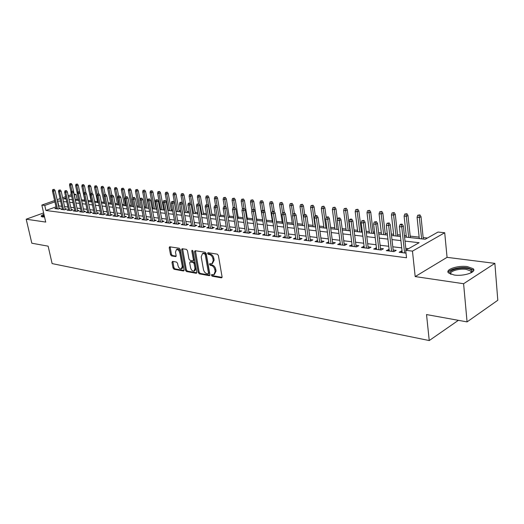 <?xml version="1.0" encoding="UTF-8"?>
<svg xmlns="http://www.w3.org/2000/svg" width="524" height="524" viewBox="0 0 524 524"><rect width="100%" height="100%" fill="white"/><g stroke="black" fill="none" stroke-linecap="round" stroke-linejoin="round"><path stroke-width="0.79" d="M211.388 275.251L212.135 276.174L221.39 277.844L222.065 276.829L218.384 255.476L217.296 254.147L208.008 252.706L207.55 253.439L208.303 254.363L209.495 254.546C211.218 255.037 212.364 256.452 212.934 258.777L213.242 260.546L211.951 263.821L209.757 263.67L209.476 264.384L210.229 265.308L211.414 265.504C213.137 266.022 214.283 267.43 214.847 269.742L215.154 271.504L213.884 274.714L211.663 274.55L211.388 275.251M212.266 274.615L213.032 275.742L222.058 277.366M208.441 252.771L209.207 253.944L210.399 254.133L209.495 254.546M210.36 263.736L211.126 264.882L212.312 265.085L211.414 265.504M43.937 214.277C41.822 215.154 40.931 215.888 41.265 216.491L44.566 217.054M454.111 275.008C463.616 276.567 477.141 272.048 473.185 268.701L467.395 266.618C457.943 265.17 444.732 269.546 448.518 272.938L454.111 275.008M172.553 261.378L171.977 262.367L173.038 268.013L174.04 269.271L183.446 270.974L184.042 269.991L180.256 249.509L179.234 248.238L169.593 246.791L169.226 247.787L170.529 254.671L171.525 255.928L175.756 256.583L176.123 255.588L175.481 252.155L176.464 249.483C178.003 249.417 179.11 250.538 179.778 252.85L182.273 266.31L181.311 268.923C179.765 268.989 178.651 267.869 177.983 265.557L177.564 263.336L176.555 262.066L172.553 261.378M56.003 206.869L45.922 210.478L44.776 205.441L41.835 205.074L54.594 200.574M467.067 321.893L463.602 283.72L494.866 263.376L497.8 300.259L467.067 321.893L426.529 314.564L429.241 340.554L52.125 263.592L48.129 246.162L31.826 243.215L26.2 219.202L45.712 222.078L41.835 205.074M494.866 263.376L447.064 257.349L415.185 276.58L463.602 283.72M415.185 276.58L412.467 251.127L405.7 250.289L419.115 242.717L405.013 241.086M45.922 210.478L406.519 257.775L405.7 250.289M198.255 272.546L199.297 273.842L209.279 275.657L209.934 274.648L206.214 253.57L205.146 252.26L195.131 250.708L194.502 251.743L198.255 272.546L199.146 272.126L200.188 273.423L209.928 275.179M196.173 273.279L186.478 271.524L185.463 270.246L181.677 249.732L182.051 248.723L186.413 249.352L187.441 250.636L188.981 259.046L190.009 260.33L193.022 260.782L193.402 259.78L191.81 250.983L192.085 250.269L192.976 251.166L196.795 272.284L196.173 273.279L196.716 273.024M43.623 212.927L26.2 219.202M402.065 251.101L401.384 251.016L399.15 252.273L406.015 253.144M389.103 249.476L386.26 250.636L393.956 251.612L396.196 250.367L393.151 249.981M376.455 247.891L373.678 249.038L381.19 249.994L383.43 248.762L380.45 248.389M364.101 246.339L361.39 247.479L368.726 248.409L370.972 247.204L368.058 246.837M352.043 244.826L349.39 245.959L356.556 246.869L358.809 245.677L355.953 245.317M340.259 243.346L337.666 244.472L344.668 245.356L346.927 244.184L344.124 243.83M328.745 241.905L326.216 243.018L333.054 243.883L335.314 242.73L332.57 242.383M317.498 240.49L315.022 241.597L321.703 242.442L323.97 241.302L321.278 240.968M306.494 239.114L304.077 240.208L310.614 241.033L312.88 239.913L310.234 239.579M295.739 237.765L293.368 238.846L299.767 239.658L302.034 238.551L299.44 238.23M285.22 236.442L282.901 237.523L289.156 238.315L291.423 237.221L288.881 236.9M278.755 236.992L275.126 212.993L273.476 213.733L271.635 213.543L275.139 236.534L274.923 235.152L272.657 236.219L278.775 236.999L281.047 235.918L278.545 235.61M264.862 233.914L262.635 234.948L268.622 235.708L270.888 234.647L268.439 234.339M255.005 232.702L252.823 233.704L258.686 234.444L260.952 233.403L258.542 233.095M245.356 231.516L243.215 232.486L248.952 233.213L251.219 232.178L248.854 231.883M235.911 230.35L233.809 231.294L239.429 232.001L241.688 230.986L239.37 230.691M226.656 229.211L224.593 230.121L230.095 230.822L232.361 229.813L230.075 229.525M217.591 228.091L215.561 228.975L220.958 229.663L223.217 228.667L220.977 228.385M208.709 226.99L206.718 227.855L212.004 228.523L214.257 227.54L212.056 227.265M200.004 225.916L198.046 226.754L203.227 227.409L205.48 226.44L203.312 226.172M191.47 224.862L189.544 225.674L194.627 226.322L196.873 225.359L194.745 225.097M183.105 223.827L181.212 224.619L186.19 225.248L188.437 224.305L186.341 224.043M174.898 222.811L173.038 223.578L177.924 224.2L180.164 223.263L178.101 223.008M166.848 221.816L165.021 222.562L169.815 223.172L172.049 222.248L170.018 221.993M158.955 220.833L157.154 221.567L161.857 222.163L164.091 221.246L162.093 220.997M151.207 219.87L149.438 220.584L154.049 221.174L156.283 220.27L154.318 220.021M143.602 218.934L141.866 219.622L146.393 220.198L148.613 219.307L146.681 219.065M136.142 218.004L134.432 218.678L138.873 219.248L141.094 218.364L139.188 218.122M128.819 217.093L127.136 217.755L131.498 218.312L133.705 217.44L131.832 217.205M121.627 216.202L119.963 216.844L124.247 217.388L126.454 216.53L124.607 216.294M114.56 215.325L112.929 215.953L117.134 216.484L119.334 215.633L117.52 215.403M107.623 214.46L106.018 215.076L110.145 215.6L112.346 214.755L110.551 214.532M100.811 213.615L99.226 214.211L103.287 214.729L105.475 213.897L103.706 213.674M94.11 212.783L92.552 213.366L96.54 213.871L98.722 213.052L96.986 212.829M87.534 211.965L85.995 212.534L89.912 213.032L92.093 212.213L90.377 212.004M81.063 211.159L79.55 211.716L83.401 212.207L85.576 211.401L83.886 211.185M74.709 210.366L73.216 210.917L77.002 211.395L79.17 210.596L77.5 210.386M68.461 209.587L66.987 210.124L70.714 210.596L72.869 209.803L71.225 209.6M62.317 208.821L60.863 209.345L64.524 209.81L66.679 209.03L65.055 208.827M408.504 248.703L405.805 248.376M401.712 247.872L392.79 246.784M388.736 246.287L380.083 245.225M376.075 244.734L367.678 243.706M363.721 243.221L355.56 242.226M351.65 241.741L343.731 240.771M339.86 240.3L332.164 239.357M328.338 238.892L320.865 237.975M317.086 237.51L309.822 236.619M306.075 236.16L299.014 235.296M295.313 234.844L288.449 234.005M284.787 233.553L278.113 232.741M274.491 232.296L268 231.497M264.417 231.058L258.103 230.285M254.553 229.853L248.409 229.099M244.898 228.667L238.918 227.94M235.44 227.514L229.623 226.8M226.178 226.381L220.512 225.687M217.106 225.268L211.591 224.593M208.218 224.18L202.847 223.519M199.506 223.113L194.273 222.471M190.965 222.065L185.869 221.442M182.594 221.043L177.629 220.434M174.381 220.034L169.547 219.445M166.331 219.052L161.615 218.469M158.431 218.082L153.833 217.519M150.676 217.133L146.203 216.582M143.072 216.202L138.703 215.665M135.605 215.285L131.347 214.761M128.275 214.388L124.123 213.877M121.077 213.51L117.029 213.013M114.016 212.639L110.06 212.161M107.073 211.794L103.215 211.323M100.254 210.956L96.495 210.497M93.554 210.137L89.886 209.685M86.971 209.331L83.388 208.893M80.5 208.539L77.008 208.107M74.139 207.759L70.733 207.34M67.891 206.993L64.563 206.587M61.74 206.24L58.518 205.965M56.271 208.067L54.843 208.585L58.439 209.037L60.588 208.264L58.989 208.061M427.414 238.04L423.15 237.569M419.148 237.123L410.194 236.134M406.238 235.695L404.404 235.492M400.29 235.04L397.539 234.732M393.629 234.3L391.343 234.051M387.282 233.599L385.186 233.37M381.315 232.938L378.603 232.643M374.588 232.198L373.108 232.034M369.282 231.608L366.165 231.267M362.195 230.829L361.311 230.73M357.525 230.311L354.014 229.925M346.036 229.04L342.152 228.608M334.797 227.796L330.559 227.331M323.806 226.584L319.234 226.073M313.057 225.392L308.164 224.848M302.538 224.226L297.337 223.656M292.241 223.093L286.746 222.484M282.161 221.973L276.39 221.338M272.29 220.886L266.257 220.218M262.629 219.818L256.563 219.143M252.784 218.731L247.249 218.115M243.11 217.657L238.125 217.106M233.638 216.608L229.184 216.117M224.364 215.587L220.414 215.148M215.279 214.578L211.82 214.198M206.377 213.596L203.384 213.268M197.653 212.633L195.111 212.351M189.105 211.683L186.996 211.454M180.721 210.759L179.031 210.569M172.501 209.849L171.217 209.705M168.119 209.364L167.654 209.312M164.438 208.958L163.54 208.86M160.475 208.519L159.715 208.434M156.525 208.08L156.008 208.028M152.969 207.687L151.927 207.576M145.593 206.875L144.283 206.731M138.356 206.076L136.784 205.899M131.242 205.29L129.421 205.087M124.26 204.517L122.19 204.288M117.396 203.757L115.09 203.502M110.643 203.011L108.121 202.729M104.014 202.277L101.27 201.976M97.497 201.557L94.543 201.229M91.084 200.849L87.934 200.496M84.783 200.148L81.436 199.782M78.548 199.461L77.1 199.303L75.41 199.906M429.241 340.554L458.389 320.328M74.172 194.181L76.032 194.371L74.343 194.974M77.1 199.303L76.032 194.371M404.561 236.959L425.226 239.272L438.018 232.053L444.712 232.748L412.467 251.127M447.064 257.349L444.712 232.748M57.123 199.683L60.057 198.642M62.611 197.744L65.624 196.683M68.199 195.773L71.297 194.679M60.633 201.229L57.411 200.967M54.882 201.858L44.776 205.441M400.906 240.608L391.972 239.573M387.917 239.108L379.245 238.106M375.236 237.641L366.82 236.665M362.857 236.206L354.689 235.263M350.766 234.804L342.834 233.887M338.963 233.442L331.26 232.551M327.428 232.106L319.941 231.241M316.155 230.802L308.878 229.957M305.132 229.525L298.064 228.706M294.357 228.281L287.486 227.482M283.825 227.056L277.137 226.283M273.515 225.864L267.011 225.11M263.428 224.698L257.101 223.964M253.551 223.558L247.4 222.844M243.889 222.438L237.903 221.744M234.424 221.338L228.595 220.669M225.156 220.27L219.484 219.615M216.071 219.215L210.55 218.58M207.177 218.187L201.799 217.565M198.458 217.178L193.225 216.569M189.911 216.189L184.808 215.6M181.533 215.22L176.562 214.643M173.32 214.27L168.473 213.707M165.257 213.334L160.541 212.79M157.351 212.423L152.753 211.886M149.595 211.526L145.115 211.002M141.984 210.641L137.615 210.137M134.517 209.777L130.26 209.286M127.181 208.932L123.029 208.447M119.983 208.094L115.935 207.628M112.915 207.275L108.966 206.823M105.972 206.476L102.115 206.03M99.147 205.683L95.388 205.251M92.447 204.91L88.779 204.484M85.864 204.144L82.281 203.731M79.393 203.397L75.901 202.991M73.032 202.664L69.62 202.264M66.777 201.937L63.45 201.55M65.906 197.961L63.561 198.786L66.148 199.081M68.991 199.395L72.404 199.775M75.273 200.096L78.764 200.489M81.659 200.816L85.242 201.216M88.156 201.543L91.824 201.95M94.765 202.284L98.525 202.703M101.492 203.03L105.35 203.463M108.344 203.803L112.293 204.242M115.313 204.583L119.367 205.035M122.413 205.375L126.566 205.84M129.638 206.181L133.902 206.659M137 207.006L141.375 207.497M144.5 207.845L148.986 208.349M152.143 208.703L156.742 209.22M159.931 209.574L164.654 210.104M167.87 210.465L172.71 211.008M175.959 211.369L180.931 211.925M184.212 212.292L189.315 212.862M192.629 213.235L197.862 213.818M201.209 214.192L206.587 214.794M209.967 215.174L215.488 215.79M216.55 196.579L214.801 196.854L216.55 196.579L217.512 198.026L215.934 198.668L218.908 216.176L224.573 216.812M228.019 217.198L233.848 217.846M237.326 218.239L243.313 218.908M246.83 219.301L252.987 219.988M256.537 220.388L262.865 221.095M266.454 221.495L272.958 222.228M276.587 222.635L283.274 223.381M286.942 223.794L293.82 224.56M297.527 224.973L304.601 225.765M308.348 226.185L315.631 227.003M319.417 227.429L326.911 228.268M330.742 228.693L338.452 229.558M342.329 229.99L350.268 230.881M354.191 231.32L362.366 232.23M366.335 232.676L374.758 233.619M378.767 234.071L387.446 235.04M391.507 235.492L400.454 236.494M71.572 195.956L68.48 197.05M58.76 205.873L57.653 200.882M401.384 251.016L401.561 252.575M388.5 249.398L388.677 250.944M375.924 247.819L376.101 249.345M363.643 246.28L363.826 247.787M351.65 244.78L351.833 246.267M339.932 243.306L340.122 244.78M328.476 241.872L328.672 243.326M317.282 240.464L317.485 241.911M306.344 239.095L306.547 240.523M295.641 237.752L295.844 239.16M285.167 236.435L285.377 237.837M214.336 274.504L216.052 271.072L215.154 271.504M212.312 265.085C214.034 265.596 215.181 267.004 215.75 269.31L216.052 271.072M212.384 263.618L214.146 260.127L213.242 260.546M210.399 254.133C212.122 254.625 213.268 256.033 213.838 258.352L214.146 260.127M195.419 250.754L199.146 272.126M208.054 273.862L208.506 273.155L205.238 254.677L204.498 253.76L202.474 253.609L201.196 256.884L203.436 269.447C204 271.72 205.126 273.115 206.816 273.639L208.054 273.862M208.329 273.81L209.404 272.729L208.506 273.155M202.971 253.38L205.401 253.347L206.142 254.264L209.404 272.729M196.795 272.808L187.369 271.111L186.478 271.524M182.588 248.762L186.354 269.834L187.369 271.111M193.14 260.723L193.919 260.369L194.299 259.367L192.714 250.577L191.81 250.983M190.559 267.718C191.24 270.07 192.38 271.209 193.985 271.131L194.98 268.491L194.116 263.696L193.074 262.406L190.068 261.948L189.688 262.943L190.559 267.718M194.312 270.98L194.876 270.718L195.878 268.078L194.98 268.491M190.841 261.594L193.972 261.993L195.007 263.284L195.878 268.078M181.618 268.779L182.201 268.511L183.164 265.904L182.273 266.31M177.079 249.214L177.361 249.09C178.907 249.018 180.007 250.138 180.675 252.45L183.164 265.904M170.13 246.83L171.42 254.278L172.422 255.529L176.116 256.138M172.868 261.43L173.929 267.607L174.924 268.864L184.048 270.508M419.934 214.879L417.752 215.22L419.934 214.879L421.001 216.654L419.442 217.486L417.078 217.263L419.298 238.603M419.069 215.338L421.656 238.872M421.001 216.654L423.307 239.055M417.078 217.263L417.752 215.22M405.995 250.118L403.375 226.054L401.751 226.918L404.607 252.961M401.364 224.724L402.268 224.246L400.945 224.115L400.041 224.593L401.364 224.724L401.751 226.918L399.367 226.676L402.236 252.66M403.375 226.054L402.268 224.246M400.041 224.593L399.367 226.676M450.732 274.216C446.107 271.321 457.937 267.011 466.622 268.36C470.211 268.897 472.045 269.893 472.124 271.347L471.43 272.631M471.155 272.781L470.886 271.052L466.268 269.369C458.841 268.216 448.374 271.589 451.026 274.321M473.657 270.548L473.205 269.912L467.46 267.829C459.79 266.69 448.636 269.388 448.19 272.513M42.47 216.975L44.18 215.357M44.33 216.006L43.053 217.041M44.114 215.063L41.501 216.687M406.919 213.707L404.764 214.047L406.919 213.707L407.98 215.462L406.421 216.281L404.109 216.065L406.395 237.162M406.048 214.159L408.694 237.418M407.98 215.462L410.351 237.601M404.109 216.065L404.764 214.047M394.212 212.567L392.083 212.901L394.212 212.567L395.266 214.296L393.701 215.102L391.441 214.892L393.793 235.748M393.341 213.013L396.039 236.003M395.266 214.296L397.703 236.186M391.441 214.892L392.083 212.901M381.8 211.447L379.704 211.775L381.8 211.447L382.854 213.163L381.282 213.956L379.075 213.753L381.485 234.372M380.928 211.886L383.679 234.621M382.854 213.163L385.35 234.804M379.075 213.753L379.704 211.775M369.675 210.36L367.606 210.681L369.675 210.36L370.723 212.05L369.151 212.836L366.996 212.633L369.453 233.029M368.804 210.792L371.601 233.265M370.723 212.05L373.278 233.455M366.996 212.633L367.606 210.681M393.328 251.533L390.288 224.717L388.657 225.575L391.592 251.31M388.284 223.407L389.188 222.936L386.994 223.276L388.284 223.407L388.657 225.575L386.332 225.333L389.28 251.016M390.288 224.717L389.188 222.936M386.994 223.276L386.332 225.333M380.634 249.922L377.516 223.421L375.885 224.259L378.891 249.699M375.518 222.117L376.429 221.652L374.26 221.993L375.518 222.117L375.885 224.259L373.619 224.023L376.632 249.411M377.516 223.421L376.429 221.652M374.26 221.993L373.619 224.023M368.241 248.35L365.051 222.15L363.414 222.975L366.486 248.127M363.053 220.866L363.97 220.407L361.829 220.742L363.053 220.866L363.414 222.975L361.2 222.752L364.285 247.845M365.051 222.15L363.97 220.407M361.829 220.742L361.2 222.752M356.137 246.811L352.881 220.912L351.237 221.724L354.381 246.588M350.89 219.635L351.801 219.189L350.602 219.065L349.691 219.517L350.89 219.635L351.237 221.724L349.082 221.501L352.233 246.319M352.881 220.912L351.801 219.189M349.691 219.517L349.082 221.501M357.833 209.292L355.783 209.613L357.833 209.292L358.875 210.969L357.296 211.735L355.193 211.545L357.702 231.713M356.955 209.718L359.798 231.949M358.875 210.969L361.481 232.132M355.193 211.545L355.783 209.613M344.314 245.311L341 219.7L339.349 220.506L342.552 245.088M339.008 218.442L339.925 217.997L338.753 217.879L337.836 218.325L339.008 218.442L339.349 220.506L337.24 220.283L340.449 244.826M341 219.7L339.925 217.997M337.836 218.325L337.24 220.283M346.259 208.251L344.235 208.565L346.259 208.251L347.294 209.908L345.709 210.668L343.652 210.478L346.213 230.422M345.375 208.67L348.264 230.652M347.294 209.908L349.953 230.842M343.652 210.478L344.235 208.565M332.766 243.85L329.386 218.515L327.736 219.307L330.998 243.621M327.402 217.27L328.319 216.831L326.256 217.152L327.402 217.27L327.736 219.307L325.679 219.097L328.941 243.365M329.386 218.515L328.319 216.831M326.256 217.152L325.679 219.097M334.941 207.229L332.943 207.543L334.941 207.229L335.969 208.873L334.384 209.62L332.373 209.436L334.98 229.165M334.057 207.648L336.984 229.394M335.969 208.873L337.397 219.772M332.373 209.436L332.943 207.543M321.474 242.416L318.042 217.362L316.391 218.141L319.699 242.193M316.064 216.124L316.981 215.692L315.861 215.58L314.944 216.012L316.064 216.124L316.391 218.141L314.374 217.932L317.695 241.937M318.042 217.362L316.981 215.692M314.944 216.012L314.374 217.932M323.871 206.233L321.9 206.548L323.871 206.233L324.9 207.858L323.308 208.598L321.343 208.414L323.989 227.94M322.994 206.646L325.954 228.156M324.9 207.858L326.183 217.408M321.343 208.414L321.9 206.548M310.437 241.014L306.946 216.229L305.296 217.002L308.662 240.791M304.975 215.01L305.892 214.585L303.881 214.899L304.975 215.01L305.296 217.002L303.331 216.798L306.697 240.542M306.946 216.229L305.892 214.585M303.881 214.899L303.331 216.798L301.883 206.613L300.003 206.443L302.728 225.556M313.051 205.264L311.099 205.572L313.051 205.264L314.066 206.862L312.481 207.596L310.555 207.419L313.241 226.735M312.166 205.663L315.16 226.951M314.066 206.862L315.304 215.842M310.555 207.419L311.099 205.572M299.643 239.645L296.106 215.128L294.455 215.888L297.861 239.422M294.141 213.916L295.058 213.497L293.067 213.812L294.141 213.916L294.455 215.888L292.53 215.692L295.949 239.173M296.106 215.128L295.058 213.497M293.067 213.812L292.53 215.692M302.459 204.308L300.527 204.615L302.459 204.308L303.475 205.893L304.693 214.526M303.475 205.893L301.883 206.613L301.575 204.707M300.003 206.443L300.527 204.615M289.084 238.302L285.501 214.047L283.851 214.794L287.303 238.079M283.543 212.849L284.46 212.436L282.495 212.744L283.543 212.849L283.851 214.794L281.964 214.604L285.429 237.844M285.501 214.047L284.46 212.436M282.495 212.744L281.964 214.604M292.097 203.377L290.185 203.679L292.097 203.377L293.106 204.943L291.514 205.657L289.674 205.487L292.431 224.403M291.213 203.771L292.824 214.663M293.106 204.943L294.331 213.425M289.674 205.487L290.185 203.679M273.174 211.801L274.091 211.395L273.07 211.29L272.153 211.703L273.174 211.801L276.973 236.769M275.126 212.993L274.091 211.395M272.153 211.703L271.635 213.543M281.951 202.461L280.065 202.762L281.951 202.461L282.953 204.019L281.362 204.72L279.561 204.55L282.357 223.276M281.067 202.853L282.554 212.718M282.953 204.019L284.198 212.41M279.561 204.55L280.065 202.762M268.648 235.695L264.98 211.958L263.33 212.685L266.867 235.486M263.035 210.779L263.952 210.379L262.95 210.275L262.033 210.681L263.035 210.779L263.33 212.685L261.528 212.502L265.065 235.256M264.98 211.958L263.952 210.379M262.033 210.681L261.528 212.502M272.022 201.57L270.155 201.864L272.022 201.57L273.017 203.109L271.425 203.803L269.663 203.639L272.487 222.176M271.137 201.956L272.598 211.499M273.017 203.109L274.327 211.755M269.663 203.639L270.155 201.864M258.751 234.418L255.05 210.943L253.4 211.663L256.97 234.228M253.105 209.783L254.022 209.384L252.123 209.685L253.105 209.783L253.4 211.663L251.631 211.486L255.214 234.005M255.05 210.943L254.022 209.384M252.123 209.685L251.631 211.486M262.295 200.692L260.448 200.987L262.295 200.692L263.29 202.218L261.699 202.899L259.969 202.742L262.825 221.089M261.411 201.072L262.852 210.321M263.29 202.218L264.731 211.578M259.969 202.742L260.448 200.987M249.064 233.16L245.33 209.954L243.68 210.668L247.282 233.003M243.391 208.801L244.308 208.408L242.429 208.703L243.391 208.801L243.68 210.668L241.95 210.491L245.566 232.78M245.33 209.954L244.308 208.408M242.429 208.703L241.95 210.491M252.771 199.834L250.944 200.129L252.771 199.834L253.754 201.347L252.168 202.022L250.472 201.864L251.867 210.635M251.887 200.214L253.321 209.312M253.754 201.347L256.76 220.414M250.472 201.864L250.944 200.129M239.573 231.936L235.807 208.984L234.163 209.685L237.798 231.798M233.881 207.845L234.798 207.458L232.938 207.746L233.881 207.845L234.163 209.685L232.466 209.515L236.114 231.582M235.807 208.984L234.798 207.458M232.938 207.746L232.466 209.515M243.437 198.996L241.636 199.284L243.437 198.996L244.42 200.489L242.835 201.157L241.171 201.006L242.422 208.735M242.56 199.369L243.994 208.375M244.42 200.489L247.452 219.373M241.171 201.006L241.636 199.284M230.278 230.737L226.486 208.035L224.842 208.729L228.51 230.619M224.567 206.901L225.477 206.522L223.643 206.81L224.567 206.901L224.842 208.729L223.185 208.559L226.859 230.409M226.486 208.035L225.477 206.522M223.643 206.81L223.185 208.559M234.293 198.177L232.512 198.458L234.293 198.177L235.269 199.651L233.684 200.312L232.06 200.161L233.285 207.602M233.416 198.537L234.876 207.583M235.269 199.651L238.328 218.351M232.06 200.161L232.512 198.458M221.174 229.564L217.355 207.104L215.711 207.792L219.412 229.466M215.443 205.984L216.353 205.605L214.539 205.893L215.443 205.984L215.711 207.792L214.087 207.622L217.794 229.257M217.355 207.104L216.353 205.605M214.539 205.893L214.087 207.622M225.333 197.365L223.565 197.646L225.333 197.365L226.303 198.832L224.717 199.48L223.126 199.336L224.331 206.522M224.455 197.731L226.034 207.36M226.303 198.832L229.388 217.349M223.126 199.336L223.565 197.646M212.253 228.418L208.408 206.194L206.77 206.869L210.491 228.333M206.502 205.081L207.412 204.707L205.618 204.995L206.502 205.081L206.77 206.869L205.179 206.705L208.906 228.13M208.408 206.194L207.412 204.707M205.618 204.995L205.179 206.705M215.672 196.932L215.934 198.668L214.368 198.524L215.561 205.526M217.512 198.026L220.624 216.366M214.368 198.524L214.801 196.854M203.508 227.292L199.644 205.303L198.007 205.971L201.753 227.226M197.744 204.203L198.655 203.829L196.88 204.111L197.744 204.203L198.007 205.971L196.448 205.808L200.201 227.03M199.644 205.303L198.655 203.829M196.88 204.111L196.448 205.808M207.936 195.799L206.207 196.074L207.936 195.799L208.893 197.24L207.314 197.876L205.781 197.731L206.987 204.668M207.059 196.153L210.314 215.213M208.893 197.24L212.024 215.403M205.781 197.731L206.207 196.074M194.941 226.185L191.05 204.426L189.419 205.087L193.186 226.139M189.157 203.338L190.068 202.971L188.312 203.253L189.157 203.338L189.419 205.087L187.887 204.93L191.666 225.942M191.05 204.426L190.068 202.971M188.312 203.253L187.887 204.93M199.493 195.039L197.777 195.314L199.493 195.039L200.443 196.461L198.865 197.096L197.365 196.952L198.57 203.823M198.616 195.393L201.884 214.27M200.443 196.461L203.594 214.46M197.365 196.952L197.777 195.314M186.537 225.104L182.627 203.567L180.996 204.222L184.789 225.071M180.747 202.487L181.651 202.126L179.909 202.402L180.747 202.487L180.996 204.222L179.496 204.065L183.295 224.881M182.627 203.567L181.651 202.126M179.909 202.402L179.496 204.065M191.208 194.299L189.511 194.568L191.208 194.299L192.157 195.707L190.579 196.33L189.105 196.192L190.402 203.469M190.33 194.64L193.611 213.347M192.157 195.707L195.321 213.537M189.105 196.192L189.511 194.568M178.291 224.043L174.374 202.729L172.743 203.371L176.555 224.023M172.494 201.655L173.398 201.301L171.676 201.576L172.494 201.655L172.743 203.371L171.269 203.22L175.088 223.84M174.374 202.729L173.398 201.301M171.676 201.576L171.269 203.22M183.079 193.566L181.402 193.834L183.079 193.566L184.022 194.961L182.45 195.576L181.003 195.439L182.418 203.26M182.208 193.906L185.496 212.436M184.022 194.961L187.206 212.626M181.003 195.439L181.402 193.834M170.208 223.008L166.272 201.904L164.647 202.539L168.473 223.001M164.398 200.843L165.309 200.489L163.599 200.758L164.398 200.843L164.647 202.539L163.206 202.395L167.038 222.818M166.272 201.904L165.309 200.489M163.599 200.758L163.206 202.395M175.108 192.845L173.444 193.114L175.108 192.845L176.044 194.227L174.472 194.836L173.051 194.705L176.123 211.388M174.23 193.186L177.538 211.545M176.044 194.227L179.247 211.735M173.051 194.705L173.444 193.114M162.283 221.986L158.327 201.092L156.702 201.727L160.554 221.993M156.466 200.037L157.364 199.69L155.68 199.958L156.466 200.037L156.702 201.727L155.294 201.576L159.139 221.816M158.327 201.092L157.364 199.69M155.68 199.958L155.294 201.576M167.28 192.144L165.636 192.406L167.28 192.144L168.211 193.513L166.645 194.116L165.25 193.985L168.335 210.517M166.409 192.478L169.724 210.668M168.211 193.513L171.427 210.864M165.25 193.985L165.636 192.406M159.597 191.45L157.966 191.712L159.597 191.45L160.527 192.812L158.962 193.402L157.593 193.277L160.691 209.659M158.726 191.784L162.054 209.81M160.527 192.812L163.757 210M157.593 193.277L157.966 191.712M152.058 190.775L150.44 191.031L152.058 190.775L152.982 192.118L151.416 192.708L150.074 192.583L153.185 208.821M151.187 191.096L154.521 208.971M152.982 192.118L156.224 209.161M150.074 192.583L150.44 191.031M154.501 220.99L150.532 200.299L148.914 200.921L152.779 221.01M148.678 199.258L149.576 198.91L147.906 199.179L148.678 199.258L148.914 200.921L147.526 200.777L151.39 220.833M150.532 200.299L149.576 198.91M147.906 199.179L147.526 200.777M146.864 220.008L142.888 199.52L141.27 200.135L145.148 220.041M141.035 198.485L141.939 198.144L140.281 198.406L141.035 198.485L141.27 200.135L139.908 199.998L143.786 219.87M142.888 199.52L141.939 198.144M140.281 198.406L139.908 199.998M139.371 219.045L135.382 198.76L133.771 199.362L137.655 219.091M133.541 197.731L134.439 197.391L132.795 197.653L133.541 197.731L133.771 199.362L132.434 199.231L136.325 218.921M135.382 198.76L134.439 197.391M132.795 197.653L132.434 199.231M144.65 190.107L143.052 190.363L144.65 190.107L145.567 191.437L144.015 192.02L142.692 191.902L145.81 207.995M143.786 190.428L147.126 208.139M145.567 191.437L148.829 208.329M142.692 191.902L143.052 190.363M132.015 218.102L128.013 198.007L126.402 198.609L130.306 218.161M126.179 196.985L127.077 196.657L125.452 196.913L126.179 196.985L126.402 198.609L125.092 198.472L128.996 217.991M128.013 198.007L127.077 196.657M125.452 196.913L125.092 198.472M137.38 189.452L135.801 189.708L137.38 189.452L138.29 190.775L135.447 191.227L138.572 207.183M136.515 189.773L139.869 207.327M138.29 190.775L140.006 199.565M135.447 191.227L135.801 189.708M124.791 217.178L120.782 197.273L119.177 197.862L123.088 217.244M118.955 196.258L119.845 195.93L118.241 196.186L118.955 196.258L119.177 197.862L117.887 197.731L121.804 217.08M120.782 197.273L119.845 195.93M118.241 196.186L117.887 197.731M130.24 188.81L128.675 189.059L130.24 188.81L131.144 190.12L128.321 190.572L131.465 206.391M129.376 189.125L132.736 206.528M131.144 190.12L132.71 198.033M128.321 190.572L128.675 189.059M117.69 216.268L113.675 196.546L112.077 197.135L116.001 216.34M111.861 195.544L112.745 195.216L111.153 195.472L111.861 195.544L112.077 197.135L110.813 197.004L114.736 216.183M113.675 196.546L112.745 195.216M111.153 195.472L110.813 197.004M123.225 188.175L121.673 188.43L123.225 188.175L124.123 189.478L121.332 189.924L124.476 205.605M122.367 188.489L125.727 205.749M124.123 189.478L125.603 196.86M121.332 189.924L121.673 188.43M110.728 215.377L106.7 195.838L105.108 196.421L109.038 215.456M104.892 194.843L105.776 194.522L104.204 194.771L104.892 194.843L105.108 196.421L103.863 196.29L107.8 215.298M106.7 195.838L105.776 194.522M104.204 194.771L103.863 196.29M116.328 187.559L114.789 187.802L116.328 187.559L117.225 188.843L114.455 189.288L117.612 204.838M115.477 187.867L118.837 204.976M117.225 188.843L118.679 196.022M114.455 189.288L114.789 187.802M103.883 214.499L99.848 195.138L98.257 195.714L102.2 214.591M98.047 194.149L98.931 193.834L97.372 194.083L98.047 194.149L98.257 195.714L97.038 195.59L100.981 214.434M99.848 195.138L98.931 193.834M97.372 194.083L97.038 195.59M109.555 186.95L108.029 187.192L109.555 186.95L110.446 188.227L107.702 188.666L110.865 204.085M108.704 187.251L112.07 204.216M110.446 188.227L111.874 195.21M107.702 188.666L108.029 187.192M97.156 213.641L93.121 194.45L91.53 195.026L95.479 213.74M91.327 193.474L92.204 193.159L90.659 193.408L91.327 193.474L91.53 195.026L90.338 194.902L94.281 213.589M93.121 194.45L92.204 193.159M90.659 193.408L90.338 194.902M102.9 186.347L101.387 186.59L102.9 186.347L103.785 187.618L101.067 188.051L104.237 203.338M102.049 186.649L103.903 196.127M103.785 187.618L105.2 194.463M101.067 188.051L101.387 186.59M90.547 212.796L86.506 193.782L84.921 194.345L88.877 212.901M84.718 192.806L85.595 192.498L84.063 192.74L84.718 192.806L84.921 194.345L83.748 194.221L87.698 212.751M86.506 193.782L85.595 192.498M84.063 192.74L83.748 194.221M96.357 185.758L94.857 186L96.357 185.758L97.241 187.016L94.543 187.448L97.719 202.611M95.506 186.059L97.215 194.777M97.241 187.016L98.656 193.808M94.543 187.448L94.857 186M84.05 211.965L80.008 193.12L78.43 193.677L82.386 212.076M78.227 192.151L79.104 191.843L77.585 192.092L78.227 192.151L78.43 193.677L77.27 193.559L81.233 211.932M80.008 193.12L79.104 191.843M77.585 192.092L77.27 193.559M89.925 185.182L88.438 185.417L89.925 185.182L90.803 186.426L88.13 186.858L91.307 201.891M89.073 185.476L90.645 193.461M90.803 186.426L92.224 193.179M88.13 186.858L88.438 185.417M77.663 211.152L73.615 192.465L72.043 193.022L76.013 211.27M71.847 191.509L72.725 191.208L71.218 191.45L71.847 191.509L72.043 193.022L70.91 192.904L74.873 211.126M73.615 192.465L72.725 191.208M71.218 191.45L70.91 192.904M83.598 184.612L82.124 184.848L83.598 184.612L84.469 185.85L81.823 186.275L85.006 201.19M82.753 184.907L84.285 192.662M84.469 185.85L86.008 193.074M81.823 186.275L82.124 184.848M71.388 210.347L67.341 191.83L65.775 192.374L69.738 210.471M65.579 190.88L66.45 190.579L64.956 190.815L65.579 190.88L65.775 192.374L64.655 192.262L68.624 210.334M67.341 191.83L66.45 190.579M64.956 190.815L64.655 192.262M77.375 184.048L75.921 184.284L77.375 184.048L78.246 185.28L75.62 185.699L77.29 193.461M76.537 184.343L78.043 191.928M78.246 185.28L79.89 192.956M75.62 185.699L75.921 184.284M65.218 209.561L61.164 191.201L59.605 191.738L63.574 209.692M59.409 190.258L60.28 189.957L58.799 190.199L59.409 190.258L59.605 191.738L58.505 191.627L62.474 209.548M61.164 191.201L60.28 189.957M58.799 190.199L58.505 191.627M71.257 183.498L69.816 183.734L71.257 183.498L72.122 184.717L69.522 185.136L71.054 192.203M70.419 183.786L71.906 191.208M72.122 184.717L75.456 200.122M69.522 185.136L69.816 183.734M59.147 208.781L55.099 190.579L53.54 191.116L57.509 208.919M53.35 189.649L54.214 189.347L52.747 189.583L53.35 189.649L53.54 191.116L52.459 191.005L56.428 208.781M55.099 190.579L54.214 189.347M52.747 189.583L52.459 191.005M213.032 275.742L212.135 276.174M209.207 253.944L208.303 254.363M211.126 264.882L210.229 265.308M215.75 269.31L214.847 269.742M213.838 258.352L212.934 258.777M221.986 277.556L221.39 277.844M195.406 251.337L194.502 251.743M209.855 275.382L209.279 275.657M200.188 273.423L199.297 273.842M206.142 254.264L205.238 254.677M205.401 253.347L204.498 253.76M204.157 253.157L203.253 253.57M186.354 269.834L185.463 270.246M182.575 249.332L181.677 249.732M194.299 259.367L193.402 259.78M195.007 263.284L194.116 263.696M193.972 261.993L193.074 262.406M191.201 261.522L190.304 261.935M180.675 252.45L179.778 252.85M176.025 256.374L175.533 256.59M172.422 255.529L171.525 255.928M171.42 254.278L170.529 254.671M170.123 247.393L169.226 247.787M183.963 270.731L183.446 270.974M174.924 268.864L174.04 269.271M173.929 267.607L173.038 268.013M172.868 261.961L171.977 262.367M203.377 253.197L202.474 253.609M190.965 261.535L190.068 261.948M177.361 249.09L176.464 249.483M471.351 272.146L472.124 271.347M471.043 272.834L470.886 271.052"/></g></svg>
